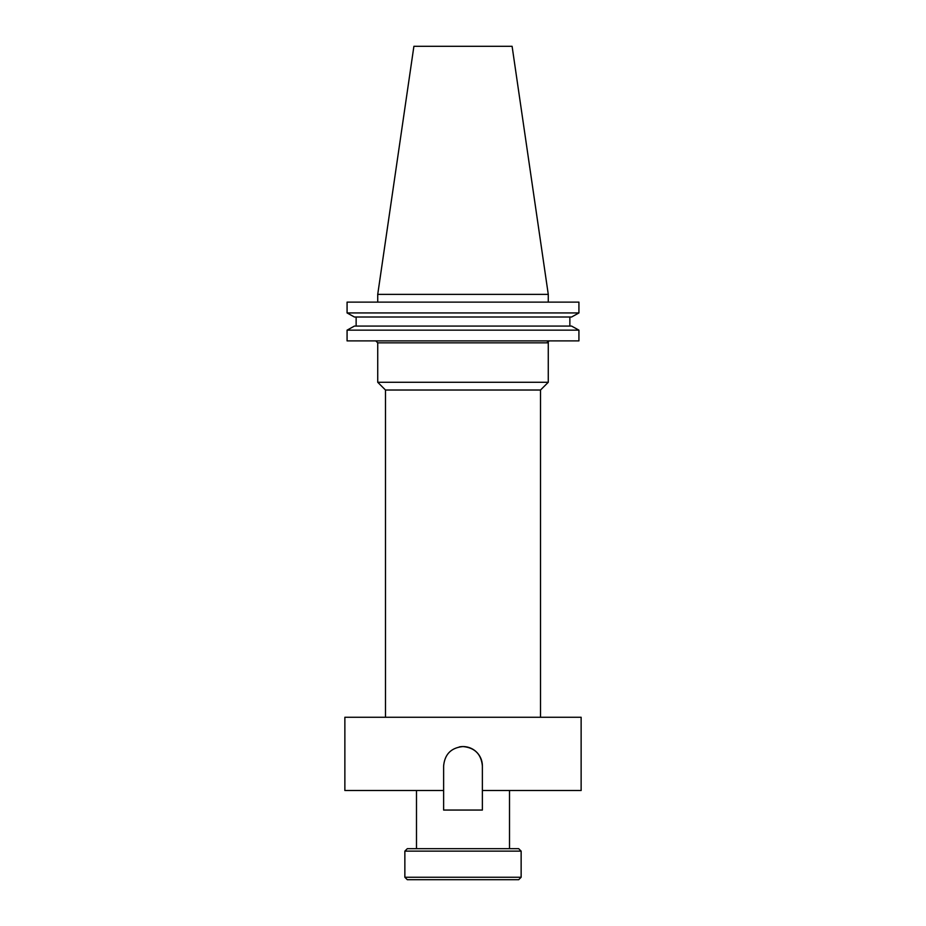 <?xml version="1.0" encoding="UTF-8"?>
<svg xmlns="http://www.w3.org/2000/svg" width="926" height="926" viewBox="0 0 926 926"><rect width="100%" height="100%" fill="white"/><g stroke="black" fill="none" stroke-linecap="round" stroke-linejoin="round"><path stroke-width="1.39" d="M482.377 765.952L482.377 810.053L443.623 810.053L443.623 765.952C444.769 754.169 451.228 747.71 463 746.564C474.772 747.71 481.231 754.169 482.377 765.952A19.377 19.377 0 0 0 459.227 746.935M518.699 879.7L407.301 879.7L404.859 877.258L521.141 877.258L518.699 879.7M404.859 851.133L407.301 848.691L518.699 848.691L521.141 851.133L404.859 851.133L404.859 877.258M377.727 342.84L377.727 382.276L548.273 382.276L548.273 342.551L547.278 342.84L549.211 340.884A1.956 1.933 -90 0 0 547.278 342.84L377.727 342.84L375.771 340.884M548.273 382.276L540.518 390.02L385.482 390.02L377.727 382.276M385.482 390.02L385.482 717.268M540.518 390.02L540.518 717.268M416.492 790.515L416.492 848.691M509.508 790.515L509.508 848.691M521.141 851.133L521.141 877.258M377.727 294.375L548.273 294.375L512.101 46.3L413.899 46.3L377.727 294.375L377.727 302.131M548.273 294.375L548.273 302.131M482.377 790.515L581.134 790.515L581.134 717.268L344.866 717.268L344.866 790.515L443.623 790.515M578.924 340.884L347.076 340.884L347.076 330.154L354.415 326.079L347.076 330.154L578.924 330.154L578.924 340.884L578.924 330.154L571.585 326.079L578.924 330.154M571.585 326.079L354.415 326.079M569.86 326.079L569.86 317.016L569.86 326.079M356.14 326.079L356.14 317.016M571.585 317.016L578.924 312.942L571.585 317.016L354.415 317.016L347.076 312.942L354.415 317.016M578.924 312.942L347.076 312.942L347.076 302.131L578.924 302.131L578.924 312.942L578.924 302.131"/></g></svg>
